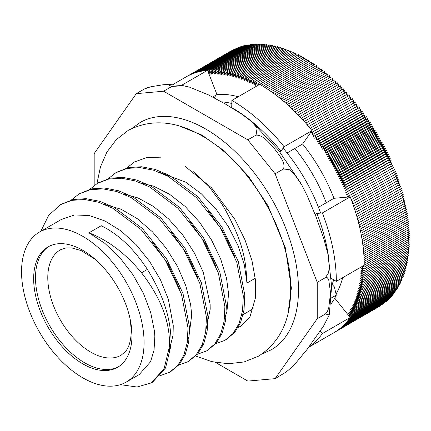 <?xml version="1.0" encoding="UTF-8"?>
<svg xmlns="http://www.w3.org/2000/svg" width="431" height="431" viewBox="0 0 431 431"><rect width="100%" height="100%" fill="white"/><g stroke="black" fill="none" stroke-linecap="round" stroke-linejoin="round"><path stroke-width="0.65" d="M231.878 103.51A116.445 67.231 -120 0 0 221.545 101.829M230.682 107.125A125.13 72.246 60 0 1 231.878 107.648M331.617 285.801A116.445 67.231 -120 0 0 333.664 279.805M326.24 202.764A116.445 67.231 -120 0 0 294.885 148.458M283.129 148.124A125.13 72.246 60 0 1 320.648 213.108M332.123 284.482L334.359 286.89L336.309 295.09A125.13 72.246 60 0 1 330.895 304.114M331.407 297.923L336.309 295.09M193.061 171.468L208.776 186.273L221.771 203.793L225.639 210.393M152.73 242.384L168.262 264.381L179.35 288.317M171.08 231.641L186.639 253.633L197.737 277.564M189.624 221.119L205.113 243.068L216.19 266.934M207.957 210.371L223.533 232.39L234.636 256.359M141.508 272.796C125.69 253.6 108.176 240.272 88.958 232.815L101.247 225.72C118.552 234.292 133.933 248.849 147.391 269.402L141.508 272.796C160.838 297.605 170.175 322.119 169.512 346.341L164.071 368.812L151.2 382.927L137.047 387.016L120.405 384.662M169.518 346.346L171.005 345.484C171.759 321.3 163.888 295.935 147.391 269.402M170.999 345.49L165.558 367.955L152.687 382.071L151.89 382.512M61.299 204.213L73.324 199.494L86.103 198.669L99.927 201.342L114.28 207.403L142.451 228.543L166.517 258.778L182.981 293.403L189.5 327.048L188.724 341.837L185.271 354.476L179.328 364.481L170.417 371.818M79.762 193.573L91.749 188.837L104.539 188.029L118.363 190.701L132.71 196.751L160.887 217.892L184.947 248.137L201.401 282.758L207.931 316.397L207.149 331.191L203.718 343.841L197.759 353.824L188.762 361.232M98.117 182.959L110.191 178.208L122.97 177.378L136.794 180.061L151.152 186.117L179.318 207.263L203.378 237.492L219.848 272.117L226.372 305.762L225.585 320.551L222.137 333.19L216.2 343.195L207.252 350.543M116.656 172.265L128.616 167.557L141.406 166.749L155.225 169.41L169.577 175.471L197.754 196.606L221.82 226.851L238.273 261.477L244.797 295.111L244.021 309.911L240.579 322.55L234.626 332.543L225.677 339.924M134.989 161.679L135.781 161.216M255.271 278.27L246.995 283.048A100.983 50.325 -117.2 0 0 246.16 271.298C244.991 255.675 240.25 239.544 231.943 222.908A101.263 53.638 -118.1 0 0 225.639 210.398L228.306 208.857M40.8 231.318L48.628 215.425L60.55 204.633L71.837 200.35L84.616 199.526L98.435 202.198L112.793 208.265L140.964 229.4L165.03 259.634L181.494 294.265L188.013 327.905L187.237 342.699L183.784 355.333L177.841 365.343L169.631 372.287L159.443 375.924M70.528 200.652L78.992 194.004L90.262 189.694L103.052 188.891L116.876 191.563L131.223 197.608L159.4 218.754L183.461 248.994L199.914 283.614L206.444 317.254L205.662 332.048L202.231 344.698L196.272 354.681L188.072 361.647L177.89 365.283M88.98 189.99L97.422 183.353L108.704 179.07L121.483 178.235L135.307 180.923L149.665 186.973L177.831 208.119L201.891 238.348L218.361 272.979L224.885 306.624L224.098 321.407L220.65 334.052L214.713 344.057L206.497 350.996L196.299 354.648M107.405 179.366L115.858 172.718L127.129 168.413L139.919 167.605L153.738 170.267L168.09 176.327L196.267 197.468L220.333 227.708L236.786 262.334L243.31 295.968L242.534 310.767L239.092 323.406L233.139 333.4L224.939 340.366L214.767 343.992M125.836 168.71L134.294 162.072L146.632 157.568L160.698 157.17M246.995 283.048L244.35 264.876L238.041 245.67L228.365 226.636L215.926 208.981L201.412 193.853L185.707 182.178L159.831 172.448M224.454 318.784L226.921 311.71L228.559 293.71L226.539 278.21L220.715 259.074L211.508 239.938L199.408 222.024L185.147 206.454L169.555 194.257L153.555 186.165L141.373 183.094M206.013 329.44L210.188 309.172L210.129 304.34L203.34 272.478L194.575 253.272L182.857 235.1L168.85 219.147L153.393 206.395L138.001 197.948L122.943 193.729M187.593 340.07L188.886 336.87L191.693 314.975L190.658 304.792L185.874 285.882L177.594 266.617L166.247 248.234L152.531 231.889L137.225 218.636L121.246 209.304L104.517 204.386M169.141 350.721L173.063 335.092L173.257 325.631L168.354 299.276L160.537 279.988L149.605 261.401L136.169 244.706L121.041 230.941L105.099 221.022L89.292 215.554L74.563 214.94L61.164 219.562M126.132 382.13A86.636 50.018 -120 0 0 144.073 342.473A86.636 50.018 -120 0 0 106.258 255.281A86.636 50.018 -120 0 0 39.496 232.072A86.636 50.018 -120 0 0 39.49 332.112A86.636 50.018 -120 0 0 126.132 382.13L139.186 374.593L150.554 361.733L154.05 350.128L154.831 336.266L154.465 331.25L150.742 312.658L143.431 293.371L132.899 274.612L119.786 257.571L104.841 243.348L88.958 232.815M317.227 318.73L317.227 282.348L275.107 173.79L283.339 169.038L289.109 169.518L294.12 173.779L301.867 185.109L307.201 195.722L315.977 216.631L323.67 238.171L327.867 253.751L329.327 266.46L328.578 272.801L325.459 277.596L326.348 277.348L327.409 277.801L328.729 279.821L330.555 292.843L328.729 307.976L327.409 311.516L325.459 313.973L329.241 314.964L323.67 325.852L307.201 349.277L296.399 362.32L290.192 368.575L286.125 372.007L275.107 378.65L317.227 318.73L325.459 313.973M325.459 277.596L317.227 282.348M275.107 173.79L247.825 139.849L163.581 91.216L171.818 86.464L183.261 85.699L189.651 87.191L208.502 94.901L225.515 104.097L241.441 113.919L251.359 121.391L257.108 127.985L256.057 135.097C263.632 134.984 269.876 143.744 274.795 149.126C278.9 154.971 286.238 163.107 283.339 169.038M256.057 135.097L247.825 139.849M163.581 91.216L136.298 93.651L94.179 153.576L94.179 185.449M148.291 87.434L144.536 88.899L150.882 86.739L163.274 84.74L167.476 84.487L171.818 86.464M144.536 88.899L136.298 93.651M215.5 362.428L247.825 381.09L275.107 378.65M48.989 246.387A69.52 40.137 -120 0 0 49.894 326.105A69.52 40.137 -120 0 0 118.482 366.754M241.635 315.444L249.021 311.182A86.636 50.018 -120 0 0 253.573 307.933M262.285 353.797L271.309 349.789A131.218 75.759 -120 0 0 298.489 289.718A131.218 75.759 -120 0 0 241.209 157.671A131.218 75.759 -120 0 0 140.097 122.517L132.112 128.325M131.967 335.485A69.52 40.137 -120 0 0 101.624 265.523A69.52 40.137 -120 0 0 48.051 246.898A69.52 40.137 -120 0 0 48.051 327.172A69.52 40.137 -120 0 0 117.571 367.309A69.52 40.137 -120 0 0 131.967 335.485M201.094 71.266L246.29 45.174L246.527 45.557M331.277 278.426L336.336 281.346L364.233 265.243A147.725 85.29 -120 0 0 350.241 196.854L347.429 196.714L349.681 195.442L346.621 194.661L348.835 193.33L345.786 192.614L347.962 191.219L344.935 190.567L347.074 189.117L344.057 188.525L346.163 187.016L343.162 186.488L345.231 184.915L342.246 184.457L344.277 182.825L341.309 182.426L343.302 180.74L340.355 180.406L342.306 178.655L339.38 178.386L341.293 176.581L338.383 176.376L340.253 174.517L337.365 174.377L339.197 172.454L336.331 172.378L338.125 170.407L335.28 170.39L337.031 168.359L382.254 142.252L380.503 144.283L335.28 170.39M337.031 168.359L334.208 168.413L335.916 166.328L333.115 166.441L334.785 164.303L332.005 164.486L333.632 162.288L330.879 162.535L332.463 160.284L329.737 160.596L331.277 158.29L328.573 158.667L330.071 156.308L327.398 156.749L328.848 154.341L326.202 154.842L327.608 152.38L324.99 152.951L326.353 150.441L323.762 151.065L325.082 148.506L322.523 149.201L323.794 146.588L321.262 147.348L322.485 144.687L319.991 145.511L321.17 142.801L318.698 143.685L319.834 140.932L317.394 141.874L318.482 139.073L316.079 140.08L317.119 137.23L314.749 138.303L315.74 135.409L313.402 136.541L314.35 133.605L312.044 134.795L312.944 131.816L310.676 133.071L312.006 130.625A147.725 85.29 -120 0 0 259.774 84.314L304.997 58.212L305.331 59.931M335.916 166.328L381.139 140.215L379.431 142.305L382.254 142.252M379.431 142.305L334.208 168.413M334.785 164.303L380.007 138.195L378.337 140.334L381.139 140.215M378.337 140.334L333.115 166.441M333.632 162.288L378.854 136.18L377.233 138.373L380.007 138.195M377.233 138.373L332.005 164.486M332.463 160.284L377.685 134.176L376.107 136.422L378.854 136.18M376.107 136.422L330.879 162.535M331.277 158.29L376.5 132.182L374.959 134.483L377.685 134.176M374.959 134.483L329.737 160.596M330.071 156.308L375.293 130.2L373.801 132.554L376.5 132.182M373.801 132.554L328.573 158.667M328.848 154.341L374.07 128.228L372.621 130.636L375.293 130.2M372.621 130.636L327.398 156.749M327.608 152.38L372.831 126.272L371.425 128.734L374.07 128.228M371.425 128.734L326.202 154.842M326.353 150.441L371.576 124.327L370.213 126.838L372.831 126.272M370.213 126.838L324.99 152.951M325.082 148.506L370.304 122.399L368.99 124.958L371.576 124.327M368.99 124.958L323.762 151.065M323.794 146.588L369.017 120.481L367.745 123.094L370.304 122.399M367.745 123.094L322.523 149.201M322.485 144.687L367.713 118.579L366.485 121.24L369.017 120.481M366.485 121.24L321.262 147.348M321.17 142.801L366.393 116.693L365.213 119.398L367.713 118.579M365.213 119.398L319.991 145.511M319.834 140.932L365.057 114.818L363.926 117.577L366.393 116.693M363.926 117.577L318.698 143.685M318.482 139.073L363.705 112.965L362.622 115.767L365.057 114.818M362.622 115.767L317.394 141.874M317.119 137.23L362.342 111.123L361.302 113.973L363.705 112.965M361.302 113.973L316.079 140.08M315.74 135.409L360.962 109.302L359.971 112.195L362.342 111.123M359.971 112.195L314.749 138.303M314.35 133.605L359.573 107.491L358.624 110.433L360.962 109.302M358.624 110.433L313.402 136.541M312.944 131.816L358.166 105.703L357.267 108.687L359.573 107.491M357.267 108.687L312.044 134.795M311.532 130.038L356.749 103.936L355.898 106.958L358.166 105.703M355.898 106.958L310.676 133.071M310.099 128.287L355.316 102.179L354.524 105.218M308.655 126.552L353.873 100.45L353.151 103.435M307.201 124.839L352.418 98.737L351.761 101.668M305.73 123.147L350.947 97.04L350.355 99.927M304.254 121.472L349.471 95.364L348.938 98.203M302.761 119.818L347.979 93.716L347.505 96.501M301.264 118.186L346.481 92.083L346.055 94.825M299.75 116.575L344.967 90.472L344.595 93.166M298.23 114.985L343.448 88.883L343.124 91.534M296.7 113.418L341.918 87.315L341.643 89.923M295.16 111.877L340.377 85.769L340.145 88.339M293.613 110.352L338.831 84.25L338.637 86.771M292.056 108.854L337.274 82.752L337.123 85.236M290.494 107.384L335.711 81.276L335.598 83.716M288.921 105.929L334.138 79.827L334.063 82.229M287.342 104.507L332.56 78.399L332.517 80.764M285.753 103.106L330.976 76.998L330.965 79.32M284.164 101.727L329.381 75.624L329.403 77.903M282.564 100.38L327.781 74.272L327.835 76.513M280.958 99.055L326.181 72.947L326.256 75.15M279.353 97.756L324.57 71.648L324.672 73.814M277.736 96.485L322.954 70.377L323.088 72.505M276.12 95.235L321.337 69.132L321.494 71.223M274.499 94.017L319.716 67.915L319.894 69.967M272.871 92.827L318.089 66.719L318.288 68.734M271.244 91.663L316.456 65.56L316.677 67.538M269.612 90.526L314.829 64.424L315.066 66.363M267.974 89.422L313.192 63.314L313.45 65.216M266.336 88.344L311.554 62.236L311.828 64.1M264.699 87.294L309.916 61.186L310.207 63.018M263.061 86.27L308.278 60.168L308.585 61.956M261.423 85.279L306.64 59.176L306.958 60.927M258.476 85.063L258.131 83.388L303.354 57.28L303.699 58.961M258.131 83.388L257.587 85.58M257.205 85.796L256.493 82.488L301.716 56.38L302.072 58.023M256.493 82.488L255.766 85.64L254.85 81.615L300.078 55.507L300.445 57.113M254.85 81.615L254.177 84.81L253.212 80.775L298.441 54.667L298.812 56.235M253.212 80.775L252.588 84.007L251.58 79.961L296.803 53.853L297.185 55.389M251.58 79.961L250.998 83.237L249.942 79.185L295.165 53.072L295.558 54.57M249.942 79.185L249.414 82.493L248.31 78.431L293.538 52.323L293.931 53.789M248.31 78.431L247.83 81.782L246.683 77.715L291.906 51.607L292.31 53.035M246.683 77.715L246.252 81.098L245.056 77.03L290.278 50.917L290.688 52.307M245.056 77.03L244.673 80.452L243.434 76.373L288.657 50.265L289.072 51.618M243.434 76.373L243.1 79.832L241.813 75.754L287.041 49.64L287.455 50.96M241.813 75.754L241.532 79.239L240.202 75.161L285.424 49.048L285.845 50.33M240.202 75.161L239.97 78.684L238.591 74.601L283.813 48.493L284.234 49.737M238.591 74.601L238.408 78.156L236.985 74.073L282.213 47.965L282.634 49.172M236.985 74.073L236.856 77.661L235.391 73.577L280.613 47.469L281.034 48.644M235.391 73.577L235.304 77.197L233.796 73.114L279.024 47.006L279.444 48.143M233.796 73.114L233.764 76.761L232.212 72.688L277.435 46.575L277.855 47.679M232.212 72.688L232.228 76.362L230.633 72.289L275.856 46.176L276.276 47.248M230.633 72.289L230.698 75.991L229.06 71.923L274.283 45.815L274.698 46.844M229.06 71.923L229.179 75.657L227.498 71.589L272.721 45.481L273.13 46.478M227.498 71.589L227.665 75.35L225.941 71.293L271.164 45.185L271.573 46.144M225.941 71.293L226.156 75.075L224.389 71.029L269.617 44.916L270.021 45.842M224.389 71.029L224.659 74.832L222.854 70.792L268.077 44.684L268.475 45.578M222.854 70.792L223.166 74.628L221.324 70.592L266.547 44.485L266.94 45.341M221.324 70.592L221.69 74.45L219.799 70.425L265.027 44.318L265.41 45.142M219.799 70.425L220.214 74.304L218.291 70.296L263.513 44.183L263.896 44.969M218.291 70.296L218.754 74.191L216.793 70.194L262.016 44.086L262.387 44.835M216.793 70.194L217.305 74.11L215.301 70.129L260.523 44.016L260.884 44.738M215.301 70.129L215.861 74.062L213.819 70.091L259.047 43.984L259.397 44.668M213.819 70.091L214.433 74.046L212.354 70.091L257.576 43.984L257.921 44.63M212.354 70.091L213.016 74.062L210.899 70.124L256.122 44.016L256.456 44.63M210.899 70.124L211.605 74.11L209.455 70.194L254.678 44.081L254.996 44.662M209.455 70.194L210.209 74.191L208.022 70.291L253.245 44.183L253.557 44.727M208.022 70.291L208.545 72.904L207.548 70.323A147.725 85.29 -120 0 0 185.912 76.998L172.809 84.568M206.627 70.409L251.828 44.312L252.124 44.829M205.221 70.576L250.422 44.479L250.707 44.964M203.831 70.776L249.032 44.679L249.301 45.126M202.457 71.002L247.653 44.91L247.906 45.325M338.125 170.407L383.348 144.293L381.554 146.271L384.425 146.346L382.588 148.264L385.481 148.404L383.606 150.268L386.515 150.473L384.603 152.278L387.528 152.547L385.578 154.293L388.525 154.627L386.537 156.318L389.5 156.717L387.469 158.344L390.454 158.807L388.39 160.38L391.386 160.903L389.285 162.417L392.296 163.004L390.157 164.459L393.191 165.111L391.014 166.501L394.058 167.217L391.844 168.553L394.904 169.329L349.681 195.442M380.503 144.283L383.348 144.293M339.197 172.454L384.425 146.346M381.554 146.271L336.331 172.378M340.253 174.517L385.481 148.404M382.588 148.264L337.365 174.377M341.293 176.581L386.515 150.473M383.606 150.268L338.383 176.376M342.306 178.655L387.528 152.547M384.603 152.278L339.38 178.386M343.302 180.74L388.525 154.627M385.578 154.293L340.355 180.406M344.277 182.825L389.5 156.717M386.537 156.318L341.309 182.426M345.231 184.915L390.454 158.807M387.469 158.344L342.246 184.457M346.163 187.016L391.386 160.903M388.39 160.38L343.162 186.488M347.074 189.117L392.296 163.004M389.285 162.417L344.057 188.525M347.962 191.219L393.191 165.111M390.157 164.459L344.935 190.567M348.835 193.33L394.058 167.217M391.014 166.501L345.786 192.614M391.844 168.553L346.621 194.661M350.511 197.554L395.728 171.446L392.684 170.611M351.308 199.666L396.531 173.558L393.568 172.691M352.089 201.783L397.307 175.676L394.424 174.776M352.844 203.901L398.066 177.798L395.254 176.861M353.582 206.018L398.799 179.916L396.062 178.951M354.287 208.141L399.51 182.033L396.838 181.047M354.977 210.258L400.194 184.15L397.592 183.137M355.64 212.37L400.857 186.262L398.319 185.233M356.281 214.487L401.498 188.379L399.02 187.323M356.895 216.599L402.112 190.491L399.699 189.419M357.488 218.706L402.705 192.598L400.351 191.509M358.059 220.812L403.276 194.704L400.975 193.6M358.597 222.913L403.82 196.805L401.573 195.685M359.12 225.009L404.337 198.901L402.145 197.77M359.616 227.099L404.833 200.991L402.694 199.849M360.084 229.19L405.302 203.082L403.217 201.929M360.531 231.269L405.749 205.161L403.712 203.998M360.952 233.343L406.169 207.236L404.181 206.066M361.345 235.407L406.562 209.304L404.628 208.125M361.717 237.47L406.934 211.362L405.043 210.177M362.062 239.517L407.279 213.415L405.436 212.224M362.379 241.565L407.602 215.457L405.803 214.266M362.676 243.596L407.893 217.488L406.142 216.297M362.945 245.622L408.162 219.514L406.455 218.323M363.193 247.636L408.41 221.529L406.74 220.333M363.408 249.641L408.626 223.533L407.004 222.337M363.602 251.629L408.82 225.526L407.241 224.335M363.769 253.611L408.987 227.509L407.446 226.318M363.909 255.583L409.127 229.475L407.629 228.29M364.028 257.539L409.245 231.431L407.785 230.251M364.12 259.484L409.331 233.376L407.915 232.201M364.184 261.412L409.396 235.304L408.017 234.135M364.222 263.33L409.439 237.222L408.098 236.059M364.233 265.232L409.45 239.124L408.146 237.966M362.099 266.471L364.211 267.123L362.956 265.981M364.211 267.123L409.439 241.01L408.168 239.862M308.741 347.241L333.637 332.867A147.725 85.29 -120 0 0 350.241 317.469L348.377 315.158L350.505 317.071L348.248 313.186L351.308 315.88L349.013 312.017L352.084 314.662L349.762 310.821L352.844 313.418L350.484 309.603L353.576 312.146L351.184 308.354L354.287 310.848L351.858 307.082L354.972 309.523L352.515 305.784L355.634 308.176L353.145 304.458L356.275 306.802L353.754 303.112L356.89 305.401L354.341 301.743L357.482 303.974L354.907 300.342L358.053 302.524L355.446 298.925L358.597 301.053L355.958 297.482L359.115 299.556L356.453 296.016L359.61 298.031L356.916 294.529L360.079 296.49L357.364 293.021L360.526 294.923L357.784 291.491L360.946 293.333L358.177 289.939L361.34 291.722L358.549 288.361L361.711 290.09L358.894 286.766L362.056 288.441L359.217 285.155L362.374 286.766L359.519 283.517L362.67 285.074L359.788 281.863L362.94 283.361L360.041 280.193L363.182 281.626L360.262 278.501L363.403 279.875L360.461 276.794L363.597 278.103L360.634 275.064L363.764 276.319L360.785 273.319L363.904 274.509L360.909 271.557L364.017 272.688L361.011 269.779L364.109 270.851L361.086 267.985L364.173 268.992L361.701 266.703M364.173 268.992L409.396 242.885L408.168 241.743M364.109 270.851L409.331 244.738L408.141 243.612M364.017 272.688L409.245 246.58L408.087 245.46M363.904 274.509L409.127 248.401L408.006 247.292M363.764 276.319L408.987 250.206L407.898 249.113M363.597 278.103L408.82 251.995L407.764 250.912M363.403 279.875L408.626 253.767L407.607 252.695M363.182 281.626L408.41 255.518L407.419 254.462M362.94 283.361L408.162 257.248L407.209 256.208M362.67 285.074L407.893 258.961L406.972 257.937M362.374 286.766L407.602 260.658L406.713 259.645M362.056 288.441L407.279 262.328L406.422 261.337M361.711 290.09L406.934 263.982L406.11 263.007M361.34 291.722L406.562 265.615L405.77 264.656M360.946 293.333L406.169 267.225L405.404 266.283M360.526 294.923L405.749 268.815L405.011 267.893M360.079 296.49L405.302 270.377L404.596 269.477M359.61 298.031L404.833 271.923L404.154 271.04M359.115 299.556L404.337 273.443L403.691 272.581M358.597 301.053L403.82 274.94L403.2 274.1M358.053 302.524L403.276 276.416L402.683 275.598M357.482 303.974L402.71 277.866L402.145 277.068M356.89 305.401L402.118 279.288L401.579 278.518M356.275 306.802L401.498 280.689L400.986 279.94M355.634 308.176L400.862 282.063L400.372 281.341M354.972 309.523L400.2 283.415L399.736 282.714M354.287 310.848L399.51 284.74L399.074 284.061M353.576 312.146L398.799 286.039L398.389 285.387M352.844 313.418L398.066 287.31L397.678 286.685M352.084 314.662L397.312 288.554L396.946 287.956M351.308 315.88L396.531 289.772L396.191 289.201M350.505 317.071L395.728 290.963L395.416 290.413M349.703 318.218L394.904 292.121L394.613 291.604M348.857 319.355L394.058 293.258L393.789 292.768M347.995 320.459L393.191 294.362L392.943 293.904M347.106 321.537L392.302 295.44L392.07 295.009M346.195 322.582L391.391 296.49L391.181 296.086M345.263 323.6L390.459 297.509L390.265 297.137M344.315 324.591L389.505 298.5L389.333 298.16M343.345 325.55L388.53 299.464L388.379 299.152M342.354 326.477L387.534 300.396L387.399 300.116M341.341 327.377L386.515 301.296L386.402 301.048M340.318 328.244L385.384 301.948M339.272 329.079L384.344 302.821M383.283 303.666L338.211 329.877M238.214 96.765A121.133 69.935 -120 0 0 216.949 94.551L208.545 72.904M181.424 85.403L207.548 70.323M350.241 317.469L322.345 333.578L320.281 331.013M308.968 346.939A147.725 85.29 -120 0 0 322.345 333.578M350.241 196.854L322.345 212.957L316.914 213.442L315.136 214.471M336.336 281.346A147.725 85.29 -120 0 0 322.345 212.957M259.774 84.314L231.878 100.423L231.722 107.75M279.816 151.863L280.974 151.195L284.11 146.734A147.725 85.29 -120 0 0 231.878 100.423M284.11 146.734L312.006 130.625M382.205 304.48L337.144 330.642M381.106 305.261L336.088 331.358M379.991 306.01L335.092 331.994M378.854 306.732L334.531 332.339M231.14 50.901L186.817 76.492M187.393 76.179L232.341 50.287M188.439 75.635L233.554 49.694M189.592 75.075L234.776 49.134M190.788 74.536L236.021 48.606M192.01 74.019L237.282 48.11M193.255 73.529L238.553 47.647M194.516 73.076L239.69 46.99L239.846 47.216M195.798 72.65L240.977 46.564L241.15 46.817M197.096 72.257L242.281 46.165L242.475 46.456M198.416 71.891L243.601 45.805L243.811 46.122M199.747 71.562L244.937 45.471L245.164 45.826M348.507 197.005L333.955 198.308A121.133 69.935 -120 0 0 320.341 169.965A121.133 69.935 -120 0 0 302.605 144.002L287.094 152.957M302.605 144.002L310.929 132.155M318.45 207.263L333.955 198.308M216.949 94.551L212.672 97.018M348.377 315.158L334.725 298.171M336.045 293.98A121.133 69.935 -120 0 0 342.672 277.688M280.974 151.195A138.863 80.171 -120 0 0 231.878 107.658M328.713 258.147A138.863 80.171 -120 0 0 316.914 213.442M216.076 95.057A121.133 69.935 -120 0 0 214.25 97.842M130.34 320.044L131.266 330.873C131.029 340.264 129.181 347.036 125.712 351.195L121.213 355.171A60.83 35.121 60 0 1 60.383 320.05A60.83 35.121 60 0 1 60.383 249.813L66.126 247.895L71.605 247.89L81.13 250.567L95.364 259.467M151.2 382.927L152.687 382.071M169.636 372.287L171.123 371.43M188.471 361.41L189.554 360.785M206.503 351.001L207.99 350.144M225.548 340.005L226.42 339.499M61.245 204.24L62.042 203.782M78.992 193.998L80.478 193.142M97.88 183.094L98.909 182.496M115.858 172.712L117.345 171.856M134.289 162.072L135.776 161.21M168.715 84.481L183.261 85.694M252.13 122.086L278.464 150.144L300.827 183.294M328.185 255.373L331.628 286.383L329.246 314.964M61.768 219.212L39.496 232.072M179.792 126.154L201.956 135.092L224.578 151.092L248.148 175.837L268.012 205.824L285.338 247.755L291.367 288.016L288.005 313.596M184.727 166.059L211.519 187.792L234.933 219.476L245.023 239.948L251.995 260.701L255.497 280.457L255.475 297.864L249.996 316.726L240.956 326.17L236.915 327.894M96.937 183.633L100.439 166.975L106.856 152.159L116.198 139.741L128.244 130.361C150.99 118.724 175.611 120.594 202.101 135.959C250.874 163.322 291.184 233.931 290.672 288.404C290.968 319.484 280.274 342.063 258.589 356.13L244.07 361.965L228.236 363.742L211.783 361.625L195.2 355.904"/></g></svg>
